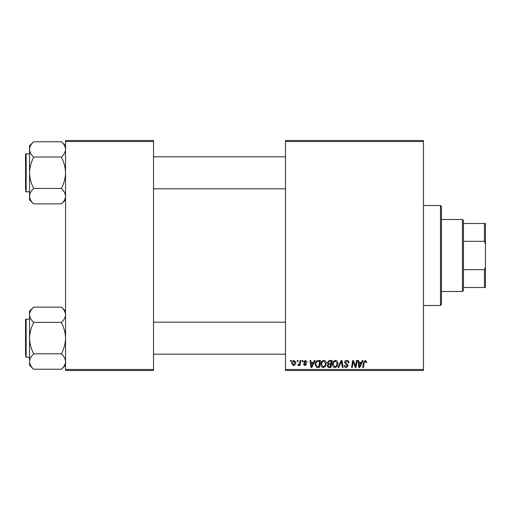 <?xml version="1.0" encoding="UTF-8"?>
<svg xmlns="http://www.w3.org/2000/svg" width="511" height="511" viewBox="0 0 511 511"><rect width="100%" height="100%" fill="white"/><g stroke="black" fill="none" stroke-linecap="round" stroke-linejoin="round"><path stroke-width="0.77" d="M285.496 140.525L423.466 140.525L423.466 141.528L285.496 141.528L285.496 140.525M320.851 364.452C320.838 362.229 321.853 360.875 323.897 360.389C325.513 360.683 326.312 361.692 326.305 363.41L325.347 366.508L323.265 367.569C321.604 367.262 320.799 366.221 320.851 364.452M313.479 362.388L314.342 360.479L315.127 360.479L311.876 367.473L310.988 367.473L310.03 360.479L310.758 360.479L310.995 362.388L313.479 362.388M365.224 360.389L366.655 361.929L366.591 362.567L365.863 362.657L365.933 362.05L365.18 361.207L364.222 362.523L363.385 367.473L362.65 367.473L363.513 362.344L365.224 360.389M344.574 362.44C344.701 361.13 345.436 360.447 346.765 360.389C348.234 360.466 348.956 361.251 348.936 362.753L348.208 362.842L348.023 361.807L346.72 361.207L345.295 362.376L345.487 362.989L347.384 364.177L348.208 365.71L346.247 367.569C344.982 367.492 344.299 366.815 344.203 365.537L344.938 365.314L346.273 366.751L347.48 365.755L344.574 362.44M338.033 367.473L341.086 360.479L342.019 360.479L343.085 367.473L342.351 367.473L341.437 361.475L338.812 367.473L338.033 367.473M332.482 364.452C332.469 362.229 333.485 360.875 335.535 360.389C337.145 360.683 337.943 361.692 337.937 363.41L336.979 366.508L334.903 367.569C333.242 367.262 332.437 366.221 332.482 364.452M290.414 361.475L290.58 360.479L291.308 360.479L291.161 361.475L290.414 361.475M285.496 369.472L423.466 369.472L423.466 370.475L285.496 370.475L285.496 141.528M423.466 369.472L423.466 141.528M327.302 362.657L329.314 360.479L332.118 360.479L330.936 367.473L328.177 367.358L327.212 365.774L328.177 364.068L327.302 362.657M361.379 362.388L362.235 360.479L363.027 360.479L359.776 367.473L358.888 367.473L357.93 360.479L358.658 360.479L358.894 362.388L361.379 362.388M355.72 364.745L356.467 360.479L357.208 360.479L356.007 367.473L355.241 367.473L353.242 361.539L352.264 367.473L351.53 367.473L352.711 360.479L353.478 360.479L355.496 366.406L355.72 364.745M305.386 360.389L307.124 362.203L306.396 362.293L305.354 361.022L304.396 361.801L306.491 364.209L304.965 365.659L303.31 364.113L304.032 364.024L304.997 365.02L305.763 364.324L304.039 362.784L303.675 361.858L305.386 360.389M317.293 360.645L320.486 360.479L319.305 367.473L316.667 367.383L315.121 364.611C315.083 362.823 315.804 361.501 317.293 360.645M291.762 363.532C291.724 361.826 292.477 360.779 294.036 360.389L295.767 362.414C295.831 364.19 295.064 365.269 293.461 365.659L291.762 363.532M297.14 361.475L297.306 360.479L298.034 360.479L297.881 361.475L297.14 361.475M299.746 362.51L300.11 360.479L300.851 360.479L299.989 365.569L299.254 365.569L299.44 364.515L298.258 365.659L297.766 365.474L299.746 362.51M302.046 361.475L302.218 360.479L302.946 360.479L302.793 361.475L302.046 361.475M65.542 140.525L153.524 140.525L153.524 141.528L65.542 141.528L65.542 140.525M153.524 369.472L153.524 370.475L65.542 370.475L65.542 369.472L153.524 369.472L153.524 141.528M65.542 369.472L65.542 141.528M330.336 366.655L330.706 364.477L328.343 364.765L327.941 365.742L329.09 366.655L330.336 366.655M330.847 363.66L331.243 361.296L329.167 361.334L328.03 362.676L329.301 363.66L330.847 363.66M336.404 365.972L337.209 363.378L335.484 361.207C333.926 361.673 333.166 362.784 333.21 364.528L334.922 366.751L336.404 365.972M360.012 365.282L360.977 363.206L358.997 363.206L359.431 366.713L360.012 365.282M312.112 365.282L313.083 363.206L311.097 363.206L311.531 366.713L312.112 365.282M318.704 366.655L319.611 361.296L318.679 361.296C316.75 361.475 315.804 362.593 315.849 364.656L316.731 366.54L318.704 366.655M324.772 365.972L325.577 363.378L323.846 361.207C322.288 361.673 321.534 362.784 321.579 364.528L323.291 366.751L324.772 365.972M293.493 365.02L295.039 362.491L294.029 361.022L292.49 363.532L293.493 365.02M440.463 205.511L441.459 206.508L441.459 304.492L440.463 305.489L440.463 205.511L423.466 205.511M440.463 305.489L423.466 305.489M65.542 311.135L61.544 307.137C64.047 309.513 65.382 312.055 65.542 314.757L65.459 313.703L65.542 314.757C65.395 317.427 64.06 319.969 61.544 322.377L33.547 322.377C31.043 320.001 29.708 317.459 29.549 314.757C29.695 312.087 31.03 309.545 33.547 307.137L61.544 307.137M33.547 307.137L29.549 311.135L29.549 365.231L33.547 369.229C31.043 366.847 29.708 364.311 29.549 361.609C29.695 358.939 31.03 356.397 33.547 353.982L33.547 353.427C31.037 348.63 29.702 343.552 29.549 338.18C29.702 332.802 31.037 327.717 33.547 322.939L33.547 322.562M29.549 319.183L26.15 319.183A0.6 0.6 0 0 0 25.55 319.784L25.55 355.177M25.55 321.183L25.55 319.784A0.6 0.6 0 0 1 26.15 319.183L26.15 357.176A0.6 0.6 0 0 1 25.55 356.576A0.6 0.6 0 0 0 26.15 357.176L29.549 357.176M61.544 322.562L61.544 322.939C64.054 327.736 65.389 332.814 65.542 338.18C65.389 343.564 64.054 348.643 61.544 353.427L61.544 353.982C64.047 356.365 65.382 358.907 65.542 361.609C65.395 364.279 64.06 366.815 61.544 369.229L33.547 369.229M61.544 353.797L33.547 353.797M61.544 369.229L65.542 365.231M65.542 145.769L61.544 141.771C64.047 144.153 65.382 146.689 65.542 149.391L65.459 148.337L65.542 149.391C65.395 152.061 64.06 154.603 61.544 157.018L33.547 157.018C31.043 154.635 29.708 152.093 29.549 149.391C29.695 146.721 31.03 144.185 33.547 141.771L61.544 141.771M33.547 141.771L29.549 145.769L29.549 199.865L33.547 203.863C31.043 201.487 29.708 198.945 29.549 196.243C29.695 193.573 31.03 191.031 33.547 188.623L33.547 188.061C31.037 183.264 29.702 178.186 29.549 172.82C29.702 167.436 31.037 162.357 33.547 157.573L33.547 157.203M29.549 153.824L26.15 153.824A0.6 0.6 0 0 0 25.55 154.424L25.55 189.817M25.55 155.823L25.55 154.424A0.6 0.6 0 0 1 26.15 153.824L26.15 191.817A0.6 0.6 0 0 1 25.55 191.216A0.6 0.6 0 0 0 26.15 191.817L29.549 191.817M61.544 157.203L61.544 157.573C64.054 162.37 65.389 167.448 65.542 172.82C65.389 178.198 64.054 183.283 61.544 188.061L61.544 188.623C64.047 190.999 65.382 193.541 65.542 196.243C65.395 198.913 64.06 201.455 61.544 203.863L33.547 203.863M61.544 188.438L33.547 188.438M61.544 203.863L65.542 199.865M462.455 219.506L463.458 220.509L463.458 290.491L462.455 291.494L462.455 219.506L441.459 219.506M463.458 223.505L485.45 223.505L485.45 287.495L484.447 287.495L484.447 269.674L485.45 266.985M463.458 269.674L484.447 269.674M485.45 244.015L484.447 241.326L484.447 223.505M463.458 241.326L484.447 241.326M463.458 287.495L484.447 287.495M285.496 354.18L153.524 354.18M285.496 322.185L153.524 322.185M153.524 156.82L285.496 156.82M153.524 188.815L285.496 188.815M462.455 291.494L441.459 291.494"/></g></svg>
